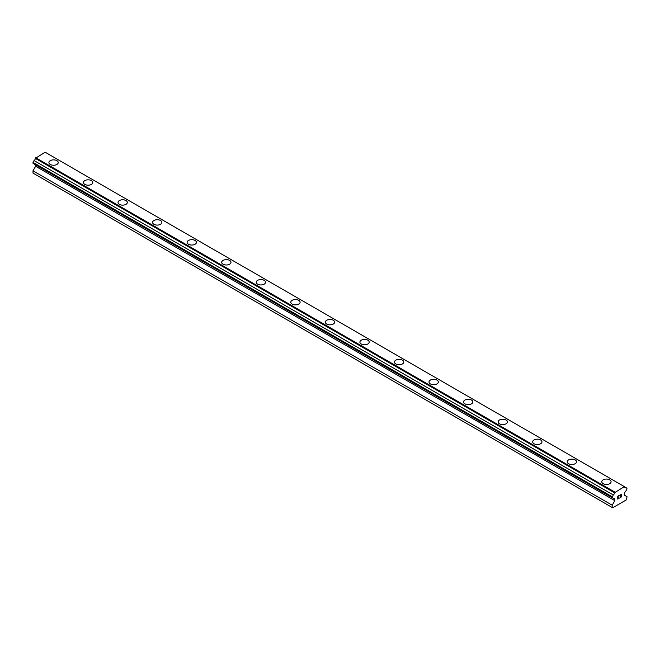 <?xml version="1.0" encoding="UTF-8"?>
<svg xmlns="http://www.w3.org/2000/svg" width="660" height="660" viewBox="0 0 660 660"><rect width="100%" height="100%" fill="white"/><g stroke="black" fill="none" stroke-linecap="round" stroke-linejoin="round"><path stroke-width="0.99" d="M48.914 162.558A4.653 2.689 180 0 1 51.785 160.075A4.653 2.689 180 0 1 56.859 160.66A4.653 2.689 180 0 1 58.22 162.558A4.653 2.689 180 0 1 55.349 165.041A4.653 2.689 180 0 1 50.275 164.456A4.653 2.689 180 0 1 48.914 162.558A4.653 2.689 180 0 1 51.785 160.075A4.653 2.689 180 0 1 56.859 160.66A4.653 2.689 180 0 1 58.22 162.558M83.465 182.506A4.653 2.689 180 0 1 86.344 180.023A4.653 2.689 180 0 1 91.41 180.609A4.653 2.689 180 0 1 92.779 182.506A4.653 2.689 180 0 1 89.9 184.99A4.653 2.689 180 0 1 84.835 184.404A4.653 2.689 180 0 1 83.465 182.506A4.653 2.689 180 0 1 86.344 180.023A4.653 2.689 180 0 1 91.41 180.609A4.653 2.689 180 0 1 92.779 182.506M118.024 202.455A4.653 2.689 180 0 1 120.895 199.972A4.653 2.689 180 0 1 125.969 200.557A4.653 2.689 180 0 1 127.331 202.455A4.653 2.689 180 0 1 124.46 204.938A4.653 2.689 180 0 1 119.386 204.352A4.653 2.689 180 0 1 118.024 202.455A4.653 2.689 180 0 1 120.895 199.98A4.653 2.689 180 0 1 125.969 200.557A4.653 2.689 180 0 1 127.331 202.455M152.575 222.403A4.653 2.689 180 0 1 155.446 219.92A4.653 2.689 180 0 1 160.52 220.506A4.653 2.689 180 0 1 161.881 222.403A4.653 2.689 180 0 1 159.011 224.887A4.653 2.689 180 0 1 153.937 224.301A4.653 2.689 180 0 1 152.575 222.403A4.653 2.689 180 0 1 155.446 219.928A4.653 2.689 180 0 1 160.52 220.506A4.653 2.689 180 0 1 161.881 222.403M187.126 242.352A4.653 2.689 180 0 1 190.006 239.869A4.653 2.689 180 0 1 195.071 240.454A4.653 2.689 180 0 1 196.441 242.36A4.653 2.689 180 0 1 193.561 244.835A4.653 2.689 180 0 1 188.496 244.258A4.653 2.689 180 0 1 187.126 242.352A4.653 2.689 180 0 1 190.006 239.877A4.653 2.689 180 0 1 195.071 240.454A4.653 2.689 180 0 1 196.441 242.352M221.686 262.3A4.653 2.689 180 0 1 224.557 259.825A4.653 2.689 180 0 1 229.63 260.403A4.653 2.689 180 0 1 230.992 262.309A4.653 2.689 180 0 1 228.121 264.784A4.653 2.689 180 0 1 223.047 264.206A4.653 2.689 180 0 1 221.686 262.3A4.653 2.689 180 0 1 224.557 259.825A4.653 2.689 180 0 1 229.63 260.411A4.653 2.689 180 0 1 230.992 262.3M264.182 280.36A4.653 2.689 180 0 1 265.543 282.257A4.653 2.689 180 0 1 262.672 284.732A4.653 2.689 180 0 1 257.598 284.155A4.653 2.689 180 0 1 256.237 282.257A4.653 2.689 180 0 1 259.116 279.774A4.653 2.689 180 0 1 264.182 280.36M256.237 282.257A4.653 2.689 180 0 1 259.108 279.774A4.653 2.689 180 0 1 264.182 280.351A4.653 2.689 180 0 1 265.543 282.257M290.796 302.206A4.653 2.689 180 0 1 293.667 299.722A4.653 2.689 180 0 1 298.741 300.3A4.653 2.689 180 0 1 300.102 302.206A4.653 2.689 180 0 1 297.231 304.689A4.653 2.689 180 0 1 292.157 304.103A4.653 2.689 180 0 1 290.796 302.206A4.653 2.689 180 0 1 293.667 299.722A4.653 2.689 180 0 1 298.741 300.308A4.653 2.689 180 0 1 300.102 302.206M325.347 322.154A4.653 2.689 180 0 1 328.218 319.671A4.653 2.689 180 0 1 333.292 320.257A4.653 2.689 180 0 1 334.653 322.154A4.653 2.689 180 0 1 331.782 324.637A4.653 2.689 180 0 1 326.708 324.052A4.653 2.689 180 0 1 325.347 322.154A4.653 2.689 180 0 1 328.218 319.671A4.653 2.689 180 0 1 333.292 320.257A4.653 2.689 180 0 1 334.653 322.154M359.898 342.103A4.653 2.689 180 0 1 362.769 339.62A4.653 2.689 180 0 1 367.843 340.205A4.653 2.689 180 0 1 369.204 342.103A4.653 2.689 180 0 1 366.333 344.586A4.653 2.689 180 0 1 361.259 344A4.653 2.689 180 0 1 359.898 342.103A4.653 2.689 180 0 1 362.777 339.628A4.653 2.689 180 0 1 367.843 340.205A4.653 2.689 180 0 1 369.204 342.103M394.457 362.051A4.653 2.689 180 0 1 397.328 359.568A4.653 2.689 180 0 1 402.402 360.154A4.653 2.689 180 0 1 403.763 362.051A4.653 2.689 180 0 1 400.892 364.534A4.653 2.689 180 0 1 395.818 363.949A4.653 2.689 180 0 1 394.457 362.051A4.653 2.689 180 0 1 397.328 359.576A4.653 2.689 180 0 1 402.402 360.154A4.653 2.689 180 0 1 403.763 362.051M429.008 382A4.653 2.689 180 0 1 431.879 379.516A4.653 2.689 180 0 1 436.953 380.102A4.653 2.689 180 0 1 438.314 382A4.653 2.689 180 0 1 435.443 384.483A4.653 2.689 180 0 1 430.369 383.905A4.653 2.689 180 0 1 429.008 382A4.653 2.689 180 0 1 431.879 379.525A4.653 2.689 180 0 1 436.953 380.102A4.653 2.689 180 0 1 438.314 382M463.559 401.948A4.653 2.689 180 0 1 466.438 399.465A4.653 2.689 180 0 1 471.504 400.051A4.653 2.689 180 0 1 472.873 401.957A4.653 2.689 180 0 1 469.994 404.432A4.653 2.689 180 0 1 464.929 403.854A4.653 2.689 180 0 1 463.559 401.948A4.653 2.689 180 0 1 466.438 399.473A4.653 2.689 180 0 1 471.504 400.059A4.653 2.689 180 0 1 472.873 401.948M498.118 421.905A4.653 2.689 180 0 1 500.989 419.422A4.653 2.689 180 0 1 506.063 419.999A4.653 2.689 180 0 1 507.424 421.905A4.653 2.689 180 0 1 504.553 424.38A4.653 2.689 180 0 1 499.48 423.803A4.653 2.689 180 0 1 498.118 421.905A4.653 2.689 180 0 1 500.989 419.422A4.653 2.689 180 0 1 506.063 420.007A4.653 2.689 180 0 1 507.424 421.905M540.614 439.956A4.653 2.689 180 0 1 541.976 441.853A4.653 2.689 180 0 1 539.105 444.337A4.653 2.689 180 0 1 534.031 443.751A4.653 2.689 180 0 1 532.669 441.853A4.653 2.689 180 0 1 535.54 439.37A4.653 2.689 180 0 1 540.614 439.956M532.669 441.853A4.653 2.689 180 0 1 535.54 439.37A4.653 2.689 180 0 1 540.614 439.948A4.653 2.689 180 0 1 541.976 441.853M567.22 461.802A4.653 2.689 180 0 1 570.1 459.319A4.653 2.689 180 0 1 575.165 459.896A4.653 2.689 180 0 1 576.535 461.802A4.653 2.689 180 0 1 573.655 464.285A4.653 2.689 180 0 1 568.59 463.699A4.653 2.689 180 0 1 567.22 461.802A4.653 2.689 180 0 1 570.1 459.319A4.653 2.689 180 0 1 575.165 459.904A4.653 2.689 180 0 1 576.535 461.802M601.78 481.751A4.653 2.689 180 0 1 604.651 479.267A4.653 2.689 180 0 1 609.724 479.853A4.653 2.689 180 0 1 611.086 481.751A4.653 2.689 180 0 1 608.215 484.234A4.653 2.689 180 0 1 603.141 483.648A4.653 2.689 180 0 1 601.78 481.751A4.653 2.689 180 0 1 604.651 479.267A4.653 2.689 180 0 1 609.724 479.853A4.653 2.689 180 0 1 611.086 481.751M617.925 496.312L617.925 497.442L617.917 496.312L619.179 495.586L617.925 496.312M617.925 497.442L618.601 497.054M617.925 497.632L617.925 498.762L617.917 497.632M617.925 498.762L619.179 498.044M617.76 499.042L619.179 498.226L617.76 499.051L617.76 496.221L619.179 495.396M620.161 495.544L621.464 494.348M621.472 495.181L621.118 495.907L621.464 495.173M621.126 495.907L620.359 497.359L621.118 495.907M620.359 497.359L621.695 496.584M620.656 494.736L621.093 494.48L620.656 494.736M621.316 494.48L620.012 497.747L621.703 496.774M620.02 497.739L621.695 496.774M614.51 499.026A1.815 1.048 -60 0 0 614.13 498.217A1.815 1.048 -60 0 0 613.247 498.3L612.191 497.689L613.247 494.951A1.815 1.048 -60 0 0 614.51 492.764L624.335 486.61L624.682 486.89A1.815 1.048 -60 0 0 625.061 487.699A1.815 1.048 -60 0 0 625.944 487.616L627 488.227L625.944 490.966A1.815 1.048 -60 0 0 624.682 493.152L624.368 495.148L627 496.666L626.505 499.802L612.686 507.779L612.191 507.49L612.191 505.213L614.823 500.651L614.823 499.133L35.318 164.637M35.632 164.819L35.632 166.262L33 170.825L33 173.101L612.191 507.49M34.056 163.903L613.247 498.3M624.335 486.61L45.144 152.221L35.318 158.375A1.815 1.048 -60 0 1 34.056 160.561L33 163.292L612.191 497.689M625.944 487.616L624.682 486.89M614.856 492.088L35.665 157.69M614.51 492.764L35.318 158.375M613.247 494.951L34.056 160.561M612.191 496.774L33 162.385M614.823 500.651L35.632 166.262M612.191 505.213L33 170.825"/></g></svg>
